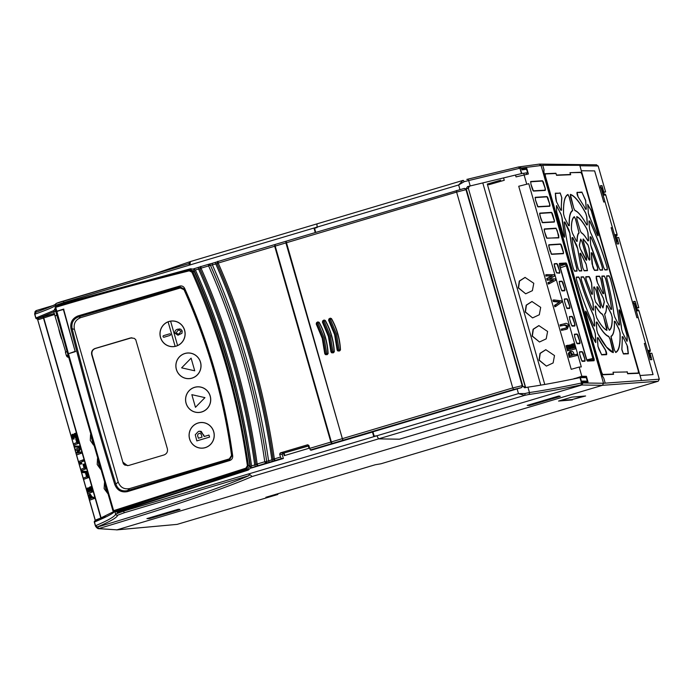 <?xml version="1.0" encoding="UTF-8"?>
<svg xmlns="http://www.w3.org/2000/svg" width="694" height="694" viewBox="0 0 694 694"><rect width="100%" height="100%" fill="white"/><g stroke="black" fill="none" stroke-linecap="round" stroke-linejoin="round"><path stroke-width="1.04" d="M649.914 358.295A1.648 1.605 -89.1 0 0 650.252 356.751L648.621 351.043M636.91 310.201L635.244 304.432A1.648 1.605 -97.9 0 0 634.143 303.313M648.994 352.222L649.15 352.17A1.648 0.607 -106.9 0 1 649.15 352.17L649.168 352.17A1.648 1.605 -97.9 0 0 650.226 350.132L638.957 310.834A1.648 1.605 -89.1 0 0 637.448 309.645L636.78 309.637M616.281 241.009L617.07 241.052A1.648 1.614 -92.3 0 1 616.732 242.57A1.648 1.605 -89.1 0 0 617.061 241.018L615.431 235.309M603.719 194.459L602.062 188.69A1.648 1.605 -97.9 0 0 600.961 187.571M615.804 236.489L615.96 236.437A1.648 0.607 -106.9 0 1 615.96 236.437L615.977 236.428A1.648 1.605 -97.9 0 0 617.044 234.399L605.775 195.092A1.648 1.605 -89.1 0 0 604.257 193.904L603.589 193.895M532.081 301.491L526.416 305.169L525.453 311.97L532.567 317.895M525.193 311.979L526.191 305.152L531.942 301.508L540.687 307.373L539.299 314.764L532.593 317.904L525.193 311.979M545.9 349.681L540.236 353.367L539.273 360.169L546.386 366.085L539.012 360.169L540.01 353.341L545.762 349.698L554.506 355.562L553.118 362.953L546.412 366.094M538.995 325.581L533.33 329.268L532.359 336.07L539.481 341.995L532.107 336.078L533.105 329.242L538.848 325.599L547.601 331.472L546.204 338.854L539.507 341.995M525.176 277.392L519.511 281.079L518.539 287.88L525.662 293.796M518.288 287.88L519.286 281.053L525.028 277.409L533.781 283.273L532.385 290.665L525.688 293.805L518.288 287.88M175.131 346.349A12.796 12.518 87.7 0 1 168.104 321.86L175.131 346.349A12.796 12.518 87.7 0 0 176.068 346.106A12.796 12.518 -92.3 0 0 177.586 345.543L170.603 321.183A12.796 12.518 -92.3 0 0 168.104 321.86M176.103 346.176A12.865 12.587 87.7 0 1 160.479 337.423A12.865 12.587 87.7 0 1 169.015 321.469A12.865 12.587 87.7 0 1 184.639 330.231A12.865 12.587 87.7 0 1 176.103 346.176M163.879 337.232L163.888 337.232A0.824 0.807 -92.3 0 0 164.088 337.206A0.824 0.807 87.7 0 1 163.073 336.642A0.824 0.807 87.7 0 1 163.619 335.627L169.501 333.875A0.824 0.807 87.7 0 1 170.524 334.534A0.824 0.807 87.7 0 1 169.952 335.454A0.824 0.807 -92.3 0 0 169.7 333.84L169.7 333.84M201.659 411.932A12.796 12.518 87.7 0 1 186.122 403.231A12.796 12.518 87.7 0 1 194.615 387.373A12.796 12.518 87.7 0 1 210.152 396.074A12.796 12.518 87.7 0 1 201.659 411.932M201.694 412.002A12.865 12.587 87.7 0 1 186.07 403.249A12.865 12.587 87.7 0 1 194.606 387.304A12.865 12.587 87.7 0 1 210.23 396.057A12.865 12.587 87.7 0 1 201.694 412.002M205.181 447.613A12.796 12.518 87.7 0 1 189.644 438.912A12.796 12.518 87.7 0 1 198.137 423.054A12.796 12.518 87.7 0 1 213.674 431.755A12.796 12.518 87.7 0 1 205.181 447.613M205.207 447.682A12.865 12.587 87.7 0 1 189.583 438.929A12.865 12.587 87.7 0 1 198.12 422.984A12.865 12.587 87.7 0 1 213.743 431.737A12.865 12.587 87.7 0 1 205.207 447.682M184.04 289.71L183.867 288.817C195.812 315.319 205.806 342.576 213.839 370.587C221.88 398.616 227.866 427.096 231.813 456.019L229.636 459.575L229.844 460.486C231.9 459.654 232.854 458.118 232.69 455.88C224.726 397.636 208.703 341.804 184.639 288.383L183.867 288.817L180.145 287.004L180.336 287.975L184.04 289.71A595.443 582.743 87.7 0 1 213.7 370.796A595.443 582.743 87.7 0 1 231.553 455.394L229.341 458.89L229.636 459.575L127.418 490.623C121.84 491.699 117.98 489.53 115.846 484.117L114.762 484.447C117.156 490.372 121.398 492.757 127.505 491.604L229.844 460.486M69.279 353.48L75.646 351.459M56.153 311.441L56.795 311.19L55.754 307.312L55.13 307.642L55.754 307.312C99.147 294.308 143.649 282.154 189.245 270.851L189.132 269.923L192.88 271.762C219.564 330.838 238.085 395.441 248.443 465.544L246.24 469.127L245.841 468.181L113.616 510.654L68.437 353.732L75.247 351.685L63.596 309.125L56.153 311.441L63.371 309.507L75.186 351.459M65.132 314.781L63.371 309.507M57.203 311.372L63.839 309.134M307.399 446.311L284.124 452.974L307.329 446.077M308.908 445.6L306.913 446.242M281.426 458.595L275.136 460.46L273.063 459.116L274.356 458.899L275.154 460.469L265.568 463.323A1.648 1.605 -88.9 0 0 266.704 461.501L266.704 461.501A732.725 717.102 -92.3 0 0 245.277 361.366A732.725 717.102 -92.3 0 0 210.412 265.229L212.39 264.908C226.166 296.078 237.764 328.071 247.177 360.889C256.58 393.706 263.72 427.027 268.578 460.851L266.704 461.501A732.725 717.102 -92.3 0 0 245.294 361.357A732.725 717.102 -92.3 0 0 210.421 265.229A1.648 1.605 82.2 0 0 208.738 264.267L208.738 264.267A1.648 1.605 82.2 0 1 208.738 264.267L212.26 263.312L208.478 264.327L210.412 265.229L208.608 265.915L208.478 264.327L200.887 266.583L201.017 268.179L199.855 268.83L200.896 266.583L193.461 268.908L195.37 269.975C209.258 301.101 220.909 333.077 230.321 365.903C239.734 398.729 246.804 432.067 251.558 465.917L250.551 468.016L251.185 468.068L283.36 458.491L281.426 458.595L280.506 457.068L279.665 454.145L280.324 452.922L307.668 444.785L308.865 445.453L309.697 448.376L330.847 442.078L331.663 443.639L333.129 443.553M280.324 452.922L284.124 452.974M251.688 359.457A739.544 723.773 87.7 0 1 273.089 459.107L271.918 459.853C267.034 426.038 259.894 392.717 250.482 359.9C241.07 327.091 229.488 295.089 215.73 263.911L217.075 263.72M265.568 463.323L266.696 461.501L264.77 461.753C259.929 427.938 252.807 394.634 243.403 361.834C233.999 329.034 222.401 297.067 208.608 265.915L201.017 268.179C214.854 299.305 226.478 331.272 235.882 364.072C245.294 396.873 252.39 430.193 257.17 464.008L254.733 464.971C249.97 431.121 242.883 397.792 233.47 364.966C224.058 332.14 212.416 300.164 198.545 269.029L199.898 268.838M282.883 453.347L282.232 454.561L279.665 454.145M275.136 460.46L274.581 460.53A1.648 1.614 94.2 0 0 275.154 460.469M251.558 465.917L254.733 464.971L255.522 466.541L265.55 463.323L264.77 461.753L257.17 464.008L257.96 465.579L257.387 465.639A1.648 1.614 -85.8 0 0 257.405 465.639L257.405 465.639A1.648 1.614 -85.8 0 0 257.968 465.579L255.913 464.234M308.882 445.609L307.668 444.785L308.865 445.453M251.679 359.423A739.544 723.773 87.7 0 0 217.066 263.72L218.081 261.464C217.855 260.866 217.508 261.612 217.031 263.711L218.202 263.061C231.926 294.23 243.499 326.215 252.902 359.006C262.306 391.806 269.454 425.101 274.356 458.899L280.506 457.068M200.679 266.713L193.453 268.916C207.627 300.528 219.512 332.999 229.072 366.345C238.632 399.692 245.78 433.568 250.517 467.973L255.522 466.541M283.36 458.491L282.232 454.561M272.699 461.423L271.918 459.853L268.578 460.851L269.359 462.421M331.663 443.639L310.348 449.981L309.697 448.376M310.348 449.981L311.198 450.198L333.163 443.657M274.998 244.583L274.694 246.24L330.847 442.078M198.415 267.433L198.545 269.029L195.37 269.975M215.591 262.323L212.269 263.312L212.39 264.908L215.73 263.911L215.6 262.323L218.09 261.464L218.202 263.061L274.694 246.24M559.624 264.561L566.269 263.946L567.093 265.498L593.76 359.796L587.211 360.16L586.395 358.607L559.832 265.967L559.746 264.362L566.269 263.946M592.919 360.047L592.85 358.451L593.674 358.199M586.907 359.865L592.85 358.451L566.269 265.741L565.437 264.197L559.885 266.158M539.975 215.695L542.448 222.444L554.185 221.794L554.341 220.874L551.565 212.659L539.854 213.405L539.975 215.695L539.611 213.561A0.989 0.833 3.3 0 1 539.672 213.804L541.277 220.224L539.984 215.687M541.901 221.828L542.049 222.089A0.989 0.772 -32.9 0 1 542.118 222.306L541.901 221.828M544.348 228.933L556.059 228.187L558.696 235.309L558.835 237.869L546.655 238.111A0.989 0.772 -32.9 0 0 546.586 237.895L544.486 231.492L546.976 238.259L558.713 237.608L557.265 230.694L556.094 228.473L544.382 229.22L544.512 231.501L544.209 229.61A0.989 0.833 3.3 0 0 544.148 229.376L544.348 228.933A0.989 0.963 86.4 0 1 544.382 229.22M549.049 247.316L551.513 254.073L563.25 253.414L563.407 252.495L560.631 244.279L548.919 245.025L549.049 247.316L548.676 245.182A0.989 0.833 3.3 0 1 548.737 245.424L550.351 251.844L549.049 247.307M550.967 253.449L551.114 253.709A0.989 0.772 -32.9 0 1 551.183 253.926L550.967 253.449M549.527 203.706L547.028 196.844L535.317 197.59L535.447 199.872L537.911 206.638L549.648 205.988L549.631 203.689L549.943 205.207A0.989 0.616 173.6 0 0 549.804 205.06M535.447 199.872L537.512 206.274A0.989 0.772 -32.9 0 1 537.581 206.491L535.421 199.872M544.99 187.892L542.5 181.039L530.789 181.785L530.91 184.066L533.382 190.824L545.12 190.173L545.094 187.874L545.415 189.401A0.989 0.616 173.6 0 0 545.276 189.245M532.211 188.595L532.983 190.468A0.989 0.772 -32.9 0 1 533.053 190.685L530.91 184.066M584.678 358.703L582.205 351.919L579.62 352.084L579.75 354.365L581.815 360.767L584.808 360.984L584.678 358.703L585.103 360.203A0.989 0.616 173.6 0 0 584.964 360.056M581.043 358.893L581.815 360.767A0.989 0.772 -32.9 0 1 581.884 360.984L579.75 354.365M579.629 341.084L577.156 334.308L574.571 334.473L574.693 336.755L576.766 343.148L579.75 343.365L579.629 341.084L580.045 342.593A0.989 0.616 173.6 0 0 579.915 342.446M576.61 342.888L576.766 343.148A0.989 0.772 -32.9 0 1 576.835 343.365L574.667 336.746L576.61 342.888M574.58 323.473L572.108 316.69L569.514 316.854L569.644 319.136L571.717 325.538L574.701 325.755L574.58 323.473L574.996 324.983A0.989 0.616 173.6 0 0 574.858 324.827M570.945 323.673L571.717 325.538A0.989 0.772 -32.9 0 1 571.787 325.755L569.644 319.136M569.531 305.863L567.05 299.079L564.465 299.244L564.595 301.526L566.66 307.928L569.653 308.145L569.627 305.846L569.947 307.364A0.989 0.616 173.6 0 0 569.809 307.216M564.595 301.526L566.66 307.928A0.989 0.772 -32.9 0 1 566.729 308.145L564.569 301.517M564.474 288.244L562.001 281.46L559.416 281.625L559.546 283.915L561.611 290.309L564.604 290.526L564.474 288.244L564.899 289.754A0.989 0.616 173.6 0 0 564.76 289.606M559.546 283.915L561.611 290.309A0.989 0.772 -32.9 0 1 561.68 290.526L559.52 283.907M559.425 270.634L556.952 263.85L554.367 264.015L554.489 266.305L556.562 272.699L559.555 272.916L559.425 270.634L559.85 272.143A0.989 0.616 173.6 0 0 559.711 271.987M559.85 272.143L559.668 273.176L556.631 272.916L554.124 264.171A0.989 0.833 3.3 0 1 554.185 264.414L554.489 266.305M555.764 270.825L556.562 272.699A0.989 0.772 -32.9 0 1 556.631 272.916M593.066 359.397L593.873 359.154L593.76 359.796M566.078 263.269L559.546 263.685L559.676 265.967L586.23 358.607L587.402 360.837L593.951 360.472L593.821 358.191L567.241 265.49L566.078 263.269A0.989 0.963 86.4 0 0 566.035 262.983L566.79 263.972A0.989 0.538 155.1 0 1 566.746 264.145M586.855 360.221L587.003 360.472A0.989 0.772 -32.9 0 1 587.072 360.698L559.65 265.967L586.855 360.221M595.834 342.203L595.122 341.882A0.989 0.651 -26.8 0 0 595.07 341.708L592.433 336.564L585.883 313.653C585.25 310.756 585.484 310.365 586.56 312.474L594.368 330.361L595.357 333.883L595.834 342.203A10.8 2.151 73.4 0 0 595.834 342.203L595.218 333.701L594.342 330.561A88.971 17.74 -106.6 0 1 592.893 327.481A10.8 2.151 73.4 0 0 592.876 327.533L586.508 312.604C585.545 310.721 585.337 311.077 585.883 313.662L592.424 336.46L595.756 342.003M595.14 341.838L595.07 341.708A0.989 0.651 -26.8 0 0 595.07 341.7L595.599 342.342A0.989 0.963 -92.3 0 1 595.712 342.602M586.56 312.474L585.562 312.022L585.883 313.653L592.433 336.486M605.645 354.434L606.461 354.417L605.454 350.14L599.477 340.624A10.8 2.151 73.4 0 0 599.451 340.468A88.971 17.74 -106.6 0 1 598.037 337.883L597.395 338.004L598.011 346.514A10.8 2.151 73.4 0 0 598.081 346.61L601.585 354.617L605.602 354.27M589.275 216.493A88.971 17.74 -106.6 0 1 590.707 219.53A10.8 2.151 73.4 0 0 590.724 219.469L597.092 234.399C598.054 236.281 598.254 235.934 597.707 233.349L591.175 210.542L587.844 205.008A10.8 2.151 73.4 0 0 587.757 204.799L588.373 213.318L589.258 216.45A0.989 0.607 -25.6 0 1 589.267 216.467L590.724 219.573M591.175 210.542L597.812 233.331C598.419 236.229 598.185 236.619 597.109 234.511L597.092 234.399M582.006 192.394L585.701 200.419L586.335 209.18L585.615 209.319L584.122 206.404A10.8 2.151 73.4 0 0 584.148 206.543A88.971 17.74 -106.6 0 1 584.626 207.402A88.971 17.74 -106.6 0 1 585.554 209.12L586.204 208.998L585.589 200.497A10.8 2.151 73.4 0 0 585.51 200.393L582.006 192.394L579.724 192.481M577.087 192.307L579.681 192.377L577.13 192.594L577.955 196.576L584.114 206.387L578.215 197.096C577.139 194.927 576.757 193.322 577.087 192.307A0.989 0.963 87.7 0 1 577.13 192.594L578.137 196.862A0.989 0.841 -35.9 0 1 578.215 197.096M556.831 206.265L561.038 214.212L562.071 217.725L564.586 235.83C564.725 237.973 564.274 237.608 563.233 234.737L556.666 211.817L556.441 205.658L556.718 211.922L563.25 234.737C564.187 237.313 564.586 237.634 564.456 235.726L562.218 220.623A10.8 2.151 73.4 0 0 562.261 220.675A88.971 17.74 -106.6 0 1 561.932 217.56L561.012 214.42L556.796 206.066A10.8 2.151 73.4 0 0 556.805 206.101M563.233 234.737L563.944 236.524L564.456 235.726A0.989 0.477 169.9 0 1 564.586 235.83M583.212 238.953A0.989 0.946 -58.3 0 1 583.238 239.23L583.307 241.477L583.212 238.953L587.965 244.748L589.137 248.599L589.943 259.686L589.458 260.189L588.807 259.4L587.749 257.014L589.371 259.955L589.805 259.513L589.006 248.417L587.957 244.991L583.238 239.23L582.995 239.89L587.766 257.014M587.749 257.014L583.29 241.469L588.712 259.148A0.989 0.902 -43.7 0 1 588.807 259.4M585.883 259.808L585.814 259.686A0.989 0.651 153.2 0 1 585.814 259.686L586.482 260.068L586.673 259.235L586.387 257.084L581.928 241.529L580.731 239.335L579.395 245.598L580.314 248.782L586.482 260.068A0.989 0.885 -172.2 0 1 586.621 260.302L585.866 259.86L580.358 248.955L579.325 245.103L580.687 239.048L582.032 241.512L586.491 257.066L586.621 260.302M579.325 245.103A0.989 0.815 0.9 0 1 579.386 245.338L580.305 248.773A0.989 0.651 -26.8 0 1 580.358 248.955M587.358 270.417L586.144 264.275L580.635 253.371L579.984 253.692L582.804 267.945L584.027 270.556L587.358 270.417A0.989 0.963 87.7 0 1 587.471 270.677L584.148 270.816L582.769 267.884L579.932 253.527L580.661 253.163L586.17 264.067L587.471 270.677M580.661 253.163A0.989 0.651 153.2 0 1 580.635 253.371L579.984 253.692A0.989 0.599 -7.7 0 0 579.984 253.674L582.769 267.884M582.795 267.919L584.027 270.556A0.989 0.963 -92.3 0 1 584.148 270.816M591.505 282.97L589.206 276.871L585.883 277.01L585.727 277.695L586.17 279.665L585.84 276.724L589.163 276.585L590.178 278.294L591.635 283.152L592.442 294.247L591.522 293.952L586.152 279.699L591.488 293.805L592.303 294.065L591.505 282.97A0.989 0.72 -4.1 0 1 591.635 283.152M585.84 276.724A0.989 0.963 87.7 0 1 585.883 277.01L586.161 279.656M591.522 293.952A0.989 0.52 -23.8 0 0 591.505 293.831L592.303 294.065A0.989 0.72 175.9 0 1 592.442 294.247M595.825 289.979L594.879 287.854L594.22 287.056L593.786 287.498L594.593 298.602L595.634 302.02L600.353 307.78L600.284 305.534L595.92 289.962L600.379 305.516L600.466 308.032L595.704 302.228L594.532 298.385L593.726 287.29L594.22 286.796L595.92 289.962M594.532 298.385A0.989 0.72 -4.1 0 1 594.593 298.594L595.634 302.02A0.989 0.763 -30.8 0 1 595.704 302.228M597.786 287.333L597.109 286.934L596.918 287.776L597.204 289.918L601.663 305.464L597.187 289.918L597.048 286.683L597.812 287.125L603.312 298.03L604.353 301.881L602.991 307.928L601.646 305.464L602.86 307.676L604.214 301.673L603.286 298.238L597.786 287.333A0.989 0.651 -26.8 0 0 597.812 287.125M596.866 287.507A0.989 0.937 19.1 0 1 596.918 287.776L601.663 305.473L602.86 307.676A0.989 0.963 -137.5 0 1 602.991 307.928M596.198 276.299L599.521 276.169L600.9 279.101L603.737 293.458L603.008 293.814L597.508 282.918L596.198 276.299A0.989 0.963 -92.3 0 1 596.241 276.585L597.456 282.736A0.989 0.651 -26.8 0 1 597.456 282.744L602.956 293.631L603.606 293.31L600.796 279.066L599.564 276.455L596.241 276.585L596.224 278.147M603.008 293.814A0.989 0.651 -26.8 0 0 602.965 293.649L603.606 293.31A0.989 0.599 172.3 0 1 603.737 293.458M592.034 263.833L591.227 252.737L592.147 253.032L597.517 267.285L597.829 270.261L594.506 270.4L592.034 263.833A0.989 0.72 175.9 0 1 592.086 264.032L594.385 270.131L597.716 270.001L597.43 267.346L592.103 253.206L591.288 252.937L592.745 266.635M593.5 268.691L594.385 270.131A0.989 0.963 -92.3 0 1 594.506 270.4M576.454 241.139L576.393 241.018A0.989 0.651 153.2 0 0 576.384 241.009L577.07 241.165C577.035 236.567 577.668 233.748 578.978 232.707L575.526 219.209L574.354 216.988C572.281 218.298 571.327 222.566 571.483 229.783L572.411 233.132L576.384 241.009L577.07 241.165A0.989 0.798 179.4 0 1 577.208 241.373L576.436 241.191L572.455 233.305L571.422 229.558C571.266 222.297 572.229 218.011 574.311 216.702L575.63 219.191L579.1 232.967C577.807 233.982 577.174 236.784 577.208 241.373M571.422 229.558A0.989 0.781 -1.4 0 1 571.483 229.783L572.411 233.132A0.989 0.651 -26.8 0 0 572.403 233.123A0.989 0.651 -26.8 0 1 572.455 233.305M581.659 270.651L577.608 248.582L572.732 237.721L572.073 237.921C573.079 246.838 575.083 256.962 578.067 268.292L579.256 270.747L581.659 270.651A0.989 0.963 87.7 0 1 581.78 270.912L579.377 271.007L578.041 268.248C575.04 256.858 573.027 246.682 572.012 237.738L572.758 237.513L576.74 245.398L577.738 248.73L581.78 270.912M572.758 237.513A0.989 0.651 153.2 0 1 572.732 237.721L572.064 237.903A0.989 0.651 -6.4 0 1 572.073 237.921C573.079 246.812 575.074 256.936 578.067 268.274L578.041 268.248M578.067 268.274L579.256 270.747A0.989 0.963 -92.3 0 1 579.377 271.007M592.876 301.968L584.556 279.049L583.515 277.106L581.104 277.201L581.346 279.699C584.842 291.003 588.625 301.057 592.693 309.854L593.457 309.992L592.876 301.968A0.989 0.72 -4.1 0 1 593.014 302.15L593.596 310.166L592.737 310.01C588.642 301.161 584.842 291.064 581.329 279.717L581.069 276.915L583.472 276.819L584.643 279.005L593.014 302.15M581.069 276.915A0.989 0.963 87.7 0 1 581.104 277.201L581.338 279.699C584.851 291.02 588.642 301.083 592.711 309.871L592.711 309.871A0.989 0.573 -24.9 0 0 592.693 309.854L593.457 309.992A0.989 0.72 175.9 0 1 593.596 310.166M603.459 316.611L602.401 314.391C600.536 313.48 598.315 310.773 595.738 306.28L595.157 306.488L595.738 314.529L596.736 317.852C600.674 324.913 604.032 329.008 606.799 330.118L603.554 316.594L606.782 327.846L606.912 330.379C604.127 329.26 600.752 325.148 596.797 318.052L595.686 314.313L595.105 306.288L595.756 306.045C598.297 310.496 600.501 313.185 602.366 314.113L603.554 316.594M595.686 314.313A0.989 0.72 -4.1 0 1 595.738 314.512L596.736 317.852A0.989 0.72 -29 0 1 596.797 318.052M607.207 306.002L606.521 305.837C606.556 310.435 605.923 313.263 604.621 314.304L608.065 327.794L609.237 330.023C611.31 328.713 612.264 324.445 612.117 317.227L611.188 313.888L607.207 306.002A0.989 0.651 -26.8 0 0 607.233 305.794L611.214 313.679L612.247 317.427C612.403 324.688 611.44 328.973 609.358 330.283L608.048 327.794L604.569 314.018C605.862 313.003 606.495 310.201 606.461 305.612L607.233 305.794M604.569 314.018A0.989 0.963 52.6 0 1 604.621 314.304L608.048 327.794M608.065 327.794L609.237 330.023A0.989 0.963 -120.6 0 1 609.358 330.283M601.898 276.073A0.989 0.963 -92.3 0 1 601.932 276.359L606.877 301.396A0.989 0.651 -26.8 0 1 606.886 301.413L610.859 309.281L611.527 309.09C610.512 300.164 608.517 290.04 605.524 278.719L604.335 276.255L601.932 276.359L605.983 298.411A0.989 0.633 -6.9 0 1 605.983 298.429L606.886 301.413A0.989 0.651 -26.8 0 1 606.929 301.586L601.993 278.303L601.898 276.073L604.301 275.978L605.636 278.728C608.638 290.127 610.642 300.302 611.657 309.246L610.911 309.463L606.929 301.586M610.911 309.463A0.989 0.651 -26.8 0 0 610.859 309.281L611.527 309.09A0.989 0.651 173.6 0 1 611.657 309.246M590.663 244.835A0.989 0.72 175.9 0 1 590.715 245.043L599.043 267.953L600.084 269.905L602.487 269.81L602.253 267.311C598.749 255.999 594.966 245.954 590.898 237.157L590.134 237.018L590.715 245.043L591.54 248.036A0.989 0.555 -24.5 0 0 591.531 248.018L599.043 267.962L590.663 244.835L590.082 236.81L590.932 236.966C595.027 245.823 598.827 255.921 602.349 267.268L602.609 270.07L600.197 270.166L599.043 267.953L600.084 269.905A0.989 0.963 -92.3 0 1 600.197 270.166M581.303 232.872A0.989 0.954 -64.7 0 0 581.199 232.611L580.141 230.391L581.199 232.611C583.064 233.531 585.276 236.238 587.853 240.731L588.434 240.514L587.853 232.49L586.864 229.159C582.917 222.089 579.559 218.003 576.792 216.884L576.905 219.148L580.141 230.391L576.888 219.139L576.766 216.606C579.551 217.725 582.917 221.837 586.872 228.933L587.991 232.672L588.573 240.697L587.913 240.939C585.372 236.481 583.168 233.8 581.303 232.872L580.115 230.391M576.766 216.606A0.989 0.954 110.8 0 1 576.792 216.884L576.905 219.148L580.141 230.391M574.953 210.629A0.989 0.963 -72.5 0 0 574.84 210.369L573.756 208.139L574.84 210.369C578.05 211.479 581.997 216.285 586.673 224.795L587.289 224.648L586.708 216.649L585.736 213.353C579.646 202.136 574.537 195.908 570.407 194.667L573.756 208.139L570.52 196.923L570.373 194.381C574.511 195.621 579.637 201.876 585.753 213.136L586.846 216.832L587.419 224.821L586.734 224.995C582.058 216.493 578.128 211.705 574.953 210.629L573.73 208.131M570.373 194.381A0.989 0.963 105 0 1 570.407 194.667L570.52 196.923M589.51 228.968A0.989 0.72 175.9 0 1 589.57 229.167L590.429 232.238C595.218 242.475 599.668 254.29 603.771 267.667L604.838 269.714L607.233 269.61L607.024 267.181C601.733 249.771 595.964 234.468 589.726 221.265L588.989 221.169L589.57 229.167L590.429 232.238A0.989 0.59 -25.2 0 0 590.412 232.221C595.226 242.501 599.677 254.308 603.771 267.667L603.754 267.676C599.651 254.299 595.218 242.536 590.464 232.386L589.51 228.968L588.937 220.97L589.761 221.074C596.025 234.32 601.811 249.684 607.12 267.147L607.354 269.879L604.96 269.975L603.754 267.676M603.771 267.667L604.838 269.714A0.989 0.963 -92.3 0 1 604.96 269.975M606.651 275.882A0.989 0.963 -92.3 0 1 606.686 276.16L606.799 278.233C610.382 291.645 612.733 303.547 613.852 313.948L614.754 317.002A0.989 0.651 -26.8 0 1 614.763 317.011L618.718 324.853L619.395 324.714C617.998 311.311 614.953 295.896 610.26 278.459L609.089 276.065L606.686 276.16L606.799 278.251C610.373 291.619 612.724 303.521 613.852 313.94L613.852 313.94A0.989 0.659 -6 0 1 613.852 313.948L614.763 317.011A0.989 0.651 -26.8 0 1 614.806 317.184L613.8 313.766C612.672 303.347 610.33 291.497 606.773 278.216L606.651 275.882L609.046 275.778L610.364 278.468C615.084 295.965 618.137 311.441 619.525 324.879L618.779 325.044L614.806 317.184M615.084 321.6L614.398 321.496C614.658 330.188 613.531 335.202 611.015 336.547L614.433 350.019L615.595 352.24C618.918 350.696 620.384 344.207 619.976 332.756L619.057 329.459L615.084 321.6A0.989 0.651 -26.8 0 0 615.11 321.391L619.083 329.251L620.115 332.947C620.523 344.45 619.057 350.964 615.717 352.5L614.416 350.01L610.972 336.26C613.479 334.907 614.606 329.91 614.337 321.279L615.11 321.391M610.972 336.26A0.989 0.972 64 0 1 611.015 336.547L611.197 338.793M614.416 350.01L615.595 352.24A0.989 0.972 -112.6 0 1 615.717 352.5M609.844 338.863L608.759 336.633C605.541 335.532 601.603 330.717 596.927 322.207L596.311 322.363L596.883 330.37L597.855 333.658L606.513 347.043L613.184 352.344L609.939 338.846L613.149 350.062L613.296 352.604C609.159 351.364 604.032 345.109 597.916 333.849L596.831 330.153L596.25 322.155L596.944 321.99C601.611 330.483 605.541 335.271 608.725 336.347L609.939 338.846M596.831 330.153A0.989 0.72 -4.1 0 1 596.883 330.361L597.855 333.658A0.989 0.703 -28.3 0 0 597.855 333.649A0.989 0.703 -28.3 0 1 597.916 333.849M594.021 317.835L593.179 314.79C588.373 304.536 583.923 292.721 579.828 279.344L578.753 277.296L576.358 277.392L576.575 279.829C581.858 297.232 587.627 312.543 593.864 325.746L594.602 325.833L594.021 317.835A0.989 0.72 -4.1 0 1 594.159 318.017L594.741 326.015L593.908 325.911C587.644 312.664 581.867 297.301 576.558 279.838L576.315 277.106L578.718 277.01L579.915 279.3C584.018 292.686 588.451 304.449 593.214 314.599L594.159 318.017M576.315 277.106A0.989 0.963 87.7 0 1 576.358 277.392L576.567 279.829C581.876 297.258 587.636 312.569 593.873 325.764L593.873 325.764A0.989 0.599 -25.4 0 0 593.864 325.746M576.905 270.842L576.792 268.76C573.218 255.366 570.867 243.464 569.739 233.054L564.873 222.149L564.205 222.297C565.593 235.7 568.638 251.115 573.331 268.543L574.511 270.938L576.905 270.842A0.989 0.963 87.7 0 1 577.018 271.102L574.623 271.198L573.313 268.517C568.594 251.02 565.541 235.544 564.144 222.106L564.899 221.941L568.863 229.801L569.878 233.219C571.006 243.637 573.348 255.487 576.896 268.769L577.018 271.102M564.144 222.106A0.989 0.668 -5.8 0 1 564.196 222.288C565.584 235.665 568.638 251.081 573.331 268.535L574.511 270.938A0.989 0.963 -92.3 0 1 574.623 271.198M564.552 217.578L568.507 225.403L569.193 225.507C568.941 216.814 570.06 211.8 572.576 210.464L569.158 196.992L567.996 194.762C564.673 196.307 563.216 202.804 563.615 214.255L564.543 217.56A0.989 0.651 -26.8 0 0 564.543 217.552L563.615 214.255A0.989 0.763 -2.3 0 0 563.563 214.038C563.155 202.535 564.621 196.02 567.952 194.476L569.254 196.975L572.697 210.724C570.19 212.078 569.071 217.075 569.332 225.706L568.559 225.593L564.595 217.734L563.563 214.038M568.577 225.541L568.516 225.42A0.989 0.651 153.2 0 1 568.516 225.42L569.193 225.507A0.989 0.772 178.1 0 1 569.332 225.706M561.385 207.393L561.533 210.291L560.752 210.213L556.406 201.607L555.712 198.597L555.321 193.184L559.399 193.201L555.382 193.47L556.493 201.572A10.8 2.151 73.4 0 0 556.475 201.676L560.7 210.03L561.394 210.1A88.971 17.74 -106.6 0 1 561.307 207.463A10.8 2.151 73.4 0 0 561.255 207.315L561.698 197.53L560.258 193.27L559.347 193.027L560.214 192.993L561.836 197.764L561.255 207.315M555.712 198.597A0.989 0.72 -4.1 0 1 555.764 198.796L556.484 201.538M626.873 335.063L620.341 312.257C619.412 309.697 619.005 309.368 619.135 311.285L621.373 326.38A10.8 2.151 73.4 0 0 621.33 326.327A88.971 17.74 -106.6 0 1 621.659 329.433L622.579 332.591A0.989 0.651 -26.8 0 1 622.587 332.608L626.803 340.945A10.8 2.151 73.4 0 0 626.76 340.745L627.107 341.066L627.263 340.39L627.003 335.159L626.986 341.387L622.631 332.773L621.598 329.26L619.083 311.155C618.944 309.012 619.395 309.377 620.436 312.248L620.341 312.257M625.927 353.61L628.209 353.532L627.098 345.439A10.8 2.151 73.4 0 0 627.116 345.334L622.9 336.972L622.197 336.902A88.971 17.74 -106.6 0 1 622.284 339.531A10.8 2.151 73.4 0 0 622.318 339.635M622.336 339.696L622.136 336.685L622.926 336.764L627.61 346.592L628.356 353.793L623.455 353.992L621.841 349.221L622.284 339.592L621.893 349.932L623.333 353.732L625.884 353.446M621.841 349.221A0.989 0.885 7.7 0 1 621.893 349.472L623.333 353.732A0.989 0.963 -92.3 0 1 623.455 353.992M570.156 172.945L570.676 174.741L556.527 175.313L556.015 173.517L545.232 173.96L545.397 176.189L601.62 372.279L602.73 374.474L613.513 374.04L613.097 372.522L613.557 374.318L602.774 374.76L601.524 372.296L545.302 176.207L545.12 173.7L555.903 173.257L556.475 175.053L570.494 174.48L569.982 172.685L580.826 172.251L582.066 174.706L580.939 172.511L569.982 172.685M627.142 371.672L627.654 373.459L638.437 373.025L638.272 370.796L582.049 174.706L638.289 370.796L638.48 373.311L627.636 373.754L627.124 371.958L613.002 372.244L627.124 371.958M597.968 346.566L597.334 337.805L598.054 337.666L605.454 349.889C606.539 352.058 606.912 353.654 606.582 354.677L601.681 354.877L598.011 346.514M597.109 234.511L590.707 219.521L597.1 234.425M590.707 219.521L588.321 213.101L587.844 205.008M638.272 370.796L638.48 373.311A0.989 0.963 87.7 0 0 638.437 373.025M613.531 374.049L613.557 374.318A0.989 0.963 -92.3 0 0 613.513 374.04L613.08 372.435M580.939 172.511A0.989 0.963 -92.3 0 0 580.826 172.251L582.066 174.706L638.298 370.804M598.081 346.61L598.957 349.394A0.989 0.651 -26.8 0 0 598.948 349.377L601.603 354.634M587.688 204.34L587.757 204.799M581.988 192.108L579.629 192.203L579.776 192.663M563.259 234.737L556.709 211.904M556.692 205.598L556.796 206.057L556.692 205.598M621.373 326.353L619.135 311.25A0.989 0.477 -10.1 0 1 619.135 311.285M265.863 497.294L375.159 464.78L380.98 463.766L658.207 381.232L659.3 379.193L603.52 383.279L541.008 165.276L539.004 164.157M639.929 380.607L605.22 383.149L603.823 378.273L601.976 375.15L544.113 173.353L543.818 170.177M544.148 170.177L542.751 165.302L579.776 165.311L641.395 380.173M106.65 489.756A8.233 8.059 87.7 0 1 105.948 487.396M57.151 315.171L55 315.987L65.739 352.118M65.401 352.118L67.24 351.511M68.663 353.662L74.857 351.459M56.231 311.719L67.691 353.671L68.359 353.42L56.873 311.476M61.575 338.924A16.448 2.854 -106.5 0 1 58.843 329.39M57.134 315.111L54.956 315.813L53.811 311.814L56.032 311.042M372.921 431.92L333.467 443.57L332.131 443.501L331.359 441.922L275.206 246.092L285.902 242.909L285.997 241.286M285.902 242.909L342.853 440.308L332.131 443.501M344.293 440.343L342.853 440.308M462.829 180.449L316.932 223.884L317.167 227.467L316.872 223.902L463.011 180.397A1.648 0.694 74.7 0 1 463.037 180.388L463.037 180.388A1.648 0.694 74.7 0 1 464.121 181.715L458.647 184.96L462.915 180.423M316.854 223.91L190.416 261.551L189.93 264.961L63.727 302.558L63.605 300.962L188.43 263.807L56.847 303.217A1.648 1.648 25.1 0 0 55.815 304.093L55.815 304.093A1.648 1.648 25.1 0 0 55.72 305.247L63.727 302.558L64.056 303.946M315.718 232.403L314.599 228.248L317.167 227.467L314.078 228.404L315.258 232.533M521.758 169.397L526.772 168.347L521.662 169.058L521.359 167.991L521.905 169.891L526.59 169.249L527.579 172.728L521.871 173.509L470.211 185.949L468.667 180.561L519.919 168.217L518.331 167.011L466.906 179.399A1.648 1.475 -102.4 0 0 466.802 179.425M518.418 166.994A1.648 1.605 82.1 0 1 518.557 166.968L539.481 164.096L596.64 164.808M519.355 166.872L521.359 167.991L519.346 166.872M314.625 228.326L314.078 228.404M525.228 168.816L525.393 169.405M526.46 173.11L526.781 174.229M526.772 168.347L528.394 174.003L516.041 176.892L515.529 175.105M503.618 178.08L504.252 180.293L488.715 184.76L488.42 183.737M528.785 183.693L518.73 186.252L528.785 183.693L581.32 366.918L579.178 367.039L581.824 376.252L586.413 376.322L584.86 376.799L585.103 377.631M586.413 376.322L588.026 381.978L582.691 381.891L583.003 382.958L581.902 384.997L399.397 439.189M372.444 431.963L373.693 436.309L376.894 435.763L374.213 436.153L372.895 431.833L517.125 388.892L518.479 393.611L376.903 435.763L378.577 438.86L524.655 395.372L518.479 393.611L524.855 393.533A1.648 0.694 76 0 1 524.655 395.372L528.49 394.556A1.648 1.475 -98.1 0 0 529.453 392.535L527.908 387.148C541.563 385.213 558.913 382.038 579.967 377.623L581.511 383.019C560.457 387.426 543.098 390.601 529.453 392.535L524.855 393.533M308.257 445.791L308.969 448.289L284.228 455.654L283.508 453.156M284.792 455.49L284.072 452.991M399.397 439.207L378.516 438.877L376.894 435.763L249.007 473.837L252.104 476.518C223.529 489.018 165.059 508.849 98.678 528.594A1.648 1.614 93.9 0 1 98.123 528.654L98.123 528.654C96.509 527.735 95.798 526.902 95.972 526.147M232.69 455.88L231.813 456.019L231.553 455.394M67.231 351.598L65.418 352.283L66.355 355.554L68.177 354.903M90.81 498.361L90.593 495.395M229.341 458.89L129.778 488.533C124.165 489.626 120.305 487.457 118.188 482.035L74.431 329.45C73.347 323.716 75.464 319.769 80.764 317.618L180.336 287.975M74.431 329.45L72.124 328.687C71.144 322.97 73.269 319.032 78.5 316.872L78.014 315.909C72.315 318.303 69.973 322.632 70.996 328.921C84.191 380.963 98.782 432.804 114.762 484.447M53.854 311.823L53.811 311.814C54.245 309.524 54.783 308.509 55.425 308.787A2.472 0.529 72.4 0 0 55.641 311.164L56.795 315.206M89.7 495.611L91.07 498.266L89.873 498.726L89.752 495.603M91.443 437.801L92.892 442.807M90.532 434.661L90.298 440.421L93.551 445.088M98.357 461.597L98.713 464.494L99.997 467.192M97.49 458.639L97.203 464.52L100.604 469.283M105.297 485.193L105.627 488.593L107.232 491.734M104.499 482.504L104.117 488.619L107.77 493.547M101.133 518.236A0.989 0.573 70.9 0 0 101.064 517.785L43.705 317.765A0.989 0.573 73.1 0 0 42.889 316.932L54.288 313.471M570.338 352.847L572.125 355.371L571.041 355.64L571.249 352.517L570.338 352.847M184.639 288.383C183.598 286.414 181.984 285.642 179.798 286.049L78.014 315.909M80.764 317.618L78.5 316.872L180.145 287.004L179.798 286.049M118.188 482.035L115.846 484.117C99.858 432.509 85.284 380.702 72.124 328.687L70.996 328.921M129.778 488.533L127.418 490.623L127.505 491.604M55.789 306.41C99.285 293.354 143.736 281.191 189.132 269.923L189.132 269.923C143.563 281.243 99.112 293.406 55.78 306.418L55.13 307.642L56.145 311.424L55.104 307.616L55.78 306.418L55.754 307.312M68.437 353.732L67.769 353.975L112.948 510.836L67.752 353.975L68.437 353.732M113.616 510.654L112.948 510.836L113.79 511.539L112.948 510.836L113.616 510.654L114.146 511.504L116.332 511.686L122.864 509.526L123.341 510.463L117.364 512.45A0.989 0.789 69.1 0 0 116.332 511.686L115.586 511.062M53.785 310.548L35.958 317.991A0.989 0.876 69.9 0 0 37.06 318.728L42.325 317.115A0.989 0.868 -109.9 0 1 43.418 317.852L100.786 517.889A0.989 0.868 -112.5 0 1 100.812 518.375M53.828 311.858L37.06 318.728M74.831 433.464L76.166 438.122L72.384 435.78L72.124 437.012L73.252 439.129L71.551 437.203L71.994 434.557L75.013 436.465L74.215 433.698L75.776 433.125L77.138 437.888L76.166 438.122M72.974 435.901L72.384 435.78L73.33 435.546L73.078 436.726L74.223 438.903L73.252 439.129M75.715 438.912L76.323 438.669L77.728 443.561L73.816 445.08L73.46 443.848L76.765 442.564L75.715 438.912M74.015 445.99L78.526 446.155L78.821 447.188L74.31 447.023L74.015 445.99L78.526 446.155M77.546 453.234L80.2 452.202L80.556 453.434L76.644 454.952L76.271 453.633L78.127 449.565L75.403 450.623L75.047 449.391L78.96 447.873L79.35 449.235L77.546 453.234M82.82 461.319L79.897 462.456L80.99 464L80.383 464.234L78.552 461.605L82.465 460.087L82.82 461.319L83.792 461.085L83.41 459.749L82.465 460.087M83.028 464.425L83.636 464.191L85.041 469.083L81.129 470.601L80.782 469.37L84.078 468.086L83.028 464.425M81.337 471.512L85.839 471.677L86.134 472.709L81.632 472.545L81.337 471.512L82.213 471.183L86.793 471.347L85.839 471.677M85.544 473.187L86.151 472.952L87.557 477.845L83.644 479.363L83.289 478.131L86.594 476.847L85.544 473.187M89.543 487.153L90.151 486.91L91.651 492.133L87.739 493.651L86.273 488.541L86.889 488.307L87.999 492.185L88.988 491.803L87.938 488.142L88.494 487.925L89.543 491.586L90.688 491.144L89.543 487.153M90.203 494.067L89.283 494.397L91.677 498.023L93.178 497.442L93.525 498.674L89.621 500.192L88.554 496.253L89.283 494.397L90.22 494.059L92.614 497.659M96.353 520.3A0.989 0.868 -112.5 0 0 96.336 519.737L105.349 516.293M54.574 314.469L38.916 319.483A0.989 0.868 70.1 0 0 37.823 318.746L37.363 318.598M572.125 355.371L571.041 355.649M571.127 352.561L573.123 355.137M57.108 306.019L57.914 305.108L63.917 303.252L190.512 268.769L193.557 269.185M189.245 270.851L191.882 272.135C219.382 333.944 237.886 398.451 247.402 465.674L245.841 468.181M35.958 317.991L34.874 314.209C48.12 309.446 55.078 306.462 55.72 305.247L56.032 306.34M95.026 520.873A0.989 0.876 67.3 0 0 94.462 522.035C107.509 516.562 114.276 512.918 114.744 511.096M117.364 512.45L115.525 511.096M74.9 435.242L72.905 434.236L71.994 434.557M72.991 437.862L73.946 437.532M72.124 437.012L73.078 436.726M73.816 445.08L78.7 443.319L77.268 438.33L76.323 438.669M77.728 443.561L78.7 443.319M78.821 447.188L79.801 446.962L79.472 445.826M76.644 454.952L81.528 453.191L81.146 451.863L80.2 452.202M78.569 452.835L80.322 448.975L79.905 447.535L78.96 447.873M79.35 449.235L80.322 448.975M75.403 450.623L78.049 449.738M80.556 453.434L81.528 453.191M80.383 464.234L81.979 463.757L80.903 462.204L83.792 461.085M80.99 464L81.979 463.757M79.897 462.456L80.903 462.204M81.129 470.601L86.013 468.84L84.581 463.852L83.636 464.191M85.041 469.083L86.013 468.84M86.134 472.709L87.114 472.484L86.793 471.347M83.644 479.363L88.528 477.602L87.097 472.614L86.151 472.952M87.557 477.845L88.528 477.602M87.739 493.651L92.623 491.899L91.096 486.572L90.151 486.91M90.48 491.222L89.439 487.587L88.494 487.925M88.936 491.82L87.834 487.969L86.889 488.307M91.651 492.133L92.623 491.899M89.621 500.192L94.505 498.439L94.124 497.104L93.178 497.442M93.525 498.674L94.505 498.439M549.422 278.832L555.174 278.884L555.582 280.307L549.284 283.725L548.928 282.475L553.517 280.081L548.225 280.029L547.74 278.346L552.407 275.839L547.046 275.9L546.681 274.651L553.968 274.703L554.393 276.169L549.422 278.832M553.933 299.921L561.481 300.875L561.828 302.09L555.799 306.427L555.426 305.152L560.041 301.838L554.298 301.196L553.933 299.921L552.927 300.138L553.318 301.526L554.298 301.196M562.244 328.93L567.059 327.681L567.614 325.894L565.124 324.905L561.359 325.833L561.004 324.601L564.56 323.725C566.382 322.866 567.744 323.491 568.664 325.599L567.328 328.939L562.6 330.162L562.244 328.93L561.246 329.173L565.931 328.019M572.697 343.955L573.756 343.695L575.257 348.917L568.464 350.6L566.998 345.482L568.048 345.222L569.167 349.108L570.884 348.683L569.835 345.022L570.806 344.779L571.856 348.44L573.843 347.954L572.697 343.955L571.7 344.198L573.756 343.695M569.687 354.886L570.338 357.141L577.13 355.467L576.775 354.235L574.181 354.877L573.886 353.862C573.452 351.893 572.446 351.043 570.884 351.294L569.314 353.194L569.687 354.886L568.707 355.181L568.325 353.472L569.314 353.194M247.402 465.674L249.883 465.57A713.068 697.852 -92.3 0 0 194.251 271.571L191.882 272.135M194.58 271.475L190.546 269.732M122.864 509.526A3349.591 3278.144 -92.3 0 0 247.732 469.153L246.24 469.127L114.146 511.504M250.595 468.025L248.235 470.081L247.732 469.153L250.178 465.535M36.747 318.798L35.784 318.078L34.7 314.295L35.828 312.257L34.7 314.295L35.81 318.06A0.989 0.972 -90.3 0 0 36.747 318.798L36.747 318.798A0.989 0.972 -90.3 0 0 36.999 318.763A0.989 0.972 89 0 1 36.756 318.798L37.693 318.78M248.235 470.081L123.341 510.463L123.541 511.157L115.603 514.072C115.239 516.293 108.55 520.179 95.529 525.74L94.462 522.035M38.916 319.483L37.65 319.197A0.989 0.711 130.9 0 0 37.563 318.78M95.434 520.691L37.224 318.06M34.726 314.269A1.648 1.622 83.7 0 1 35.533 312.378M548.928 282.475L547.93 282.727L548.321 284.08L549.284 283.725M547.93 282.727L553.517 280.081M552.381 280.411L548.225 280.029M547.254 280.359L546.751 278.598L547.74 278.346M546.751 278.598L552.407 275.839M551.262 276.177L547.046 275.9M546.065 276.229L545.684 274.876L546.681 274.651M555.426 305.152L554.437 305.412L554.836 306.791L555.799 306.427M554.437 305.412L560.041 301.838M558.974 302.15L553.318 301.526M566.209 329.268L562.6 330.162M561.628 330.5L561.246 329.173M564.985 328.245L567.059 327.681M566.104 327.915L566.634 326.189L567.614 325.894M566.634 326.189L564.205 325.234L565.124 324.905M564.205 325.234L561.359 325.833M560.388 326.18L560.006 324.844L561.004 324.601M560.006 324.844L564.56 323.725M566.807 329.103L565.298 329.598M568.464 350.6L575.257 348.917M567.492 350.938L565.992 345.725L566.998 345.482M565.992 345.725L568.048 345.222M569.167 349.099L570.884 348.683M569.887 348.917L568.837 345.265L569.835 345.022M568.837 345.265L570.806 344.779M571.856 348.44L573.843 347.954M572.845 348.188L571.7 344.198M570.338 357.141L577.13 355.467M576.775 354.235L574.172 354.868M569.366 357.479L568.707 355.181M568.325 353.472L569.939 351.52L570.884 351.294M275.206 246.092L275.076 244.496L285.772 241.312M459.949 189.497L458.647 184.96L189.93 264.961L188.716 263.867L190.46 261.543L316.828 223.919M249.007 473.802L123.541 511.157L124.321 512.727L117.633 515.208C117.26 517.438 110.511 521.35 97.386 526.954L95.529 525.74L96.822 527.015A1.648 1.614 93.9 0 1 95.382 525.835L94.297 522.122A0.989 0.972 89.7 0 1 94.74 521.012M249.007 473.82L249.12 475.572C221.065 487.856 163.064 507.531 97.68 526.972L97.386 526.954A1.648 1.614 93.9 0 1 96.822 527.015L97.654 526.98L98.678 528.594L116.948 529.843L98.123 528.654M36.079 312.239L36.175 310.591L52.848 305.603M152.827 274.399L190.104 261.664M52.857 305.594L36.175 310.591M579.178 367.039L571.223 369.329L518.73 186.252M500.721 180.162L487.301 184.066L544.764 384.459M581.824 376.252L573.964 378.872M524.005 174.61L526.642 183.823M584.86 376.799L582.032 376.755L573.903 378.681M529.106 405.07L528.386 405.044M529.288 405.478L527.206 405.391L558.765 396.005L560.205 396.274M148.802 518.288L148.091 518.262M148.984 518.696L146.911 518.609L178.462 509.223L179.911 509.491M658.207 381.232L602.427 385.317L603.52 383.279L583.003 382.958L582.457 381.058L587.324 381.145L586.309 377.701M581.902 384.997L602.427 385.317L116.948 529.843L177.117 524.386L277.852 494.466L277.661 493.807M650.313 359.683L633.587 301.448L635.166 301.387L636.979 307.711L636.294 307.928M635.166 301.387L633.726 301.847M638.168 317.41L636.927 317.791L638.168 317.41L633.587 301.439M636.927 317.791L611.136 227.684L636.971 317.774M616.168 237.773L616.871 237.574L618.684 243.898L617.096 243.95L612.516 227.979L611.136 227.684M636.424 308.414L638.792 307.659L618.675 237.522L616.871 237.574M636.979 307.711L638.792 307.659M583.593 396.153L572.272 399.518L560.483 400.49M603.242 192.672L605.602 191.926L598.167 165.996L596.163 164.868M581.338 170.741L594.654 170.898L603.78 202.041L604.977 201.676L600.397 185.697L601.976 185.654L603.789 191.978L605.602 191.926M603.789 191.978L603.103 192.195M601.976 185.654L600.536 186.105M617.122 243.95L600.397 185.714M604.977 201.676L603.745 202.049L594.619 170.906L581.338 170.75M649.358 353.506L650.052 353.315L651.866 359.639L650.287 359.683L645.706 343.712L644.318 343.426L653.063 374.578L640.059 375.523M644.318 343.426L653.019 374.587M659.3 379.193L651.866 353.255L650.052 353.315M276.386 494.18L265.923 497.503M277.852 494.466L276.498 494.553M116.644 529.904L177.117 524.386M572.385 399.918L558.566 401.063L571.795 397.124L585.615 395.979L572.272 399.518M482.833 183.077L540.773 385.144M582.032 376.755L582.275 377.588M583.272 381.067L583.515 381.9M522.521 169.189L522.686 169.778M523.684 173.257L524.065 174.593M488.663 183.667L488.949 184.691M178.505 509.223L148.681 518.097L149.089 518.722L179.85 509.275M529.392 405.504L560.249 396.404L529.392 405.504L528.975 404.88L558.8 396.005M179.946 509.622L149.089 518.722M184.908 353.472A12.865 12.587 87.7 0 1 200.531 362.225A12.865 12.587 87.7 0 1 191.986 378.169A12.865 12.587 87.7 0 1 176.363 369.416A12.865 12.587 87.7 0 1 184.908 353.472M164.105 454.926C166.82 453.789 167.913 451.751 167.384 448.801L135.729 339.635L134.228 338.334L130.55 337.926L94.983 348.509C92.259 349.646 91.166 351.685 91.695 354.634L123.35 463.8L124.851 465.101L128.529 465.518L164.105 454.926M127.54 465.7L122.855 462.135L92.024 354.625C91.495 351.676 92.588 349.629 95.304 348.501L131.869 337.726M198.397 438.226L198.068 437.064C197.278 435.442 197.59 434.244 198.996 433.464C200.54 433.316 201.425 434.106 201.65 435.823L202.032 437.142L198.397 438.226L198.068 437.064C197.287 435.433 197.599 434.236 199.005 433.464L199.195 433.42M204.175 436.5L208.972 435.077L209.545 437.107L196.836 440.89L195.274 434.774L198.38 431.451L199.733 431.208L203.758 435.043L204.183 436.5L201.295 431.442M199.499 431.226L200.939 431.33M196.836 440.89L209.553 437.107L208.972 435.077M191.839 394.669L204.947 397.627L191.839 394.669L195.465 407.317L204.947 397.627L195.465 407.317M177.968 334.04L176.111 332.808L178.046 330.335L179.139 330.127L181.03 331.342L179.069 333.84L177.959 334.04L176.111 332.808L178.037 330.335L179.139 330.127M164.079 337.206L169.961 335.454L164.079 337.206M174.905 333.172C174.662 331.055 175.608 329.728 177.742 329.182L180.77 329.208L182.236 330.986L181.949 333.293L177.959 335.237L174.905 333.172M177.959 335.237L181.949 333.293L182.236 330.986M182.244 330.986L180.778 329.208L179.182 328.93M177.586 345.543L170.603 321.183A12.796 12.518 87.7 0 1 177.586 345.543A12.796 12.518 87.7 0 1 176.068 346.106A12.796 12.518 -92.3 0 1 175.122 346.349M181.628 367.846L194.728 370.804L191.102 358.156L181.628 367.846M191.11 358.156L194.728 370.804M191.96 378.1A12.796 12.518 87.7 0 1 176.423 369.399A12.796 12.518 87.7 0 1 184.916 353.541A12.796 12.518 87.7 0 1 200.453 362.242A12.796 12.518 87.7 0 1 191.96 378.1M372.895 431.833L344.45 440.3L343.114 440.23L342.342 438.66L286.058 241.234L463.974 188.49M331.489 318.607L330.301 319.162L336.521 334.031L339.132 349.967L337.917 350.002L337.848 350.938L339.539 350.973L340.476 349.941A69.166 67.691 -92.3 0 0 331.489 318.607L330.335 318.164M325.304 320.446L324.115 321.001L330.335 335.87L332.947 351.806L331.732 351.849L331.654 352.786L333.354 352.812L334.291 351.789A69.166 67.691 -92.3 0 0 325.304 320.446L323.977 320.09M319.119 322.285L317.93 322.849L324.141 337.709L326.761 353.645L325.547 353.688L325.469 354.625L327.169 354.66L328.106 353.628A69.166 67.691 -92.3 0 0 319.119 322.285L317.783 321.929M325.469 354.625L324.757 353.723L325.547 353.688L322.97 338.056L316.88 323.482L317.93 322.849L317.618 321.99L318.962 322.346A69.131 67.656 87.7 0 1 325.26 337.431A69.131 67.656 87.7 0 1 327.915 353.593L326.987 354.625L326.761 353.645L328.106 353.628M324.775 353.723A65.913 64.507 87.7 0 0 322.242 338.325L316.221 323.959L316.568 322.632L316.88 323.482L316.238 323.968A65.913 64.507 87.7 0 1 322.233 338.316L324.757 353.723L325.764 354.669L327.169 354.66M316.238 323.968L316.577 322.623L317.609 321.999M316.577 322.623L317.8 321.912M527.908 387.148L525.158 387.694L522.92 386.541L466.429 189.549L456.609 192.091L512.762 387.92L522.183 385.664L465.969 189.609A1.648 1.605 -97.9 0 0 464.199 188.438L286.041 241.234M333.354 352.812L331.958 352.821L330.96 351.884L331.732 351.849L329.164 336.217L323.066 321.643L324.115 321.001L323.803 320.151L325.148 320.507A69.131 67.656 87.7 0 1 331.454 335.584A69.131 67.656 87.7 0 1 334.109 351.754L333.172 352.786L332.947 351.806L334.291 351.789M328.427 336.469A65.913 64.507 87.7 0 0 322.424 322.12L322.762 320.784L323.066 321.643L322.406 322.12L322.762 320.784L324.141 320.003M339.539 350.973L338.143 350.982L337.145 350.045L337.917 350.002L335.349 334.378L329.26 319.795L330.301 319.162L329.997 318.303L331.333 318.659A69.131 67.656 87.7 0 1 337.64 333.745A69.131 67.656 87.7 0 1 340.294 349.915L339.357 350.947L339.132 349.967L340.476 349.941M328.6 320.272L334.603 334.638A65.913 64.507 87.7 0 1 337.145 350.036L334.603 334.638A65.913 64.507 87.7 0 0 328.609 320.281L328.947 318.945L329.26 319.795L328.6 320.272L328.947 318.945L329.997 318.303M521.35 387.703L521.09 387.703A1.648 1.605 -89.1 0 0 522.183 385.664L522.669 385.664L521.35 387.703L517.125 388.892M521.09 387.703L513.551 389.49L512.762 387.92L342.342 438.66M330.943 351.884L328.418 336.486A65.913 64.507 87.7 0 1 330.96 351.884L331.654 352.786M322.762 320.784L323.985 320.064M464.208 188.456L466.429 189.549L466.186 188.673L467.496 186.617L470.211 185.949M526.33 173.144L527.544 172.728L526.546 169.249M586.343 377.666L579.967 377.623M467.496 186.617L469.491 186.486A1.648 1.631 -93.9 0 0 468.389 188.525L466.186 188.673M522.92 386.541L525.263 386.87A1.648 1.622 -81.8 0 0 525.67 387.573L468.407 188.525L525.28 386.888M525.158 387.694L524.438 387.738M580.384 377.562L581.928 382.941L582.995 382.958L581.893 384.997L399.44 439.189L378.577 438.86M586.3 377.657L587.28 381.136L586.074 381.613M581.893 384.997L580.835 384.979L581.928 382.941A1.648 1.605 90.9 0 1 580.835 384.979C559.659 389.412 542.214 392.604 528.49 394.556M542.751 165.302L520.327 168.13A1.648 1.605 82.1 0 0 518.565 166.959A1.648 1.605 82.1 0 1 518.565 166.959L518.331 167.011M518.383 167.002L466.906 179.399A1.648 1.475 -102.4 0 1 468.667 180.561L464.121 181.715M648.56 350.722L650.295 356.759L649.922 358.33A1.648 1.614 -92.3 0 0 650.252 356.751L650.261 356.785M650.252 356.751L649.471 356.742M637.014 310.47L635.288 304.432L634.498 304.536M648.422 350.383L650.235 350.166M649.168 352.17L650.269 350.14L639.001 310.834L637.075 310.799M637.448 309.645L638.974 310.86M603.832 194.736L602.097 188.699L601.308 188.794M615.231 234.65L617.053 234.433M615.977 236.428L617.087 234.399L605.81 195.101L603.884 195.066M600.284 187.519L602.071 188.725M604.257 193.904L605.784 195.127M193.496 268.986A714.785 699.543 87.7 0 1 229.098 366.319M229.107 366.354A714.785 699.543 87.7 0 1 250.534 467.86M257.387 465.639L255.878 464.225C251.107 430.48 244.019 397.246 234.641 364.515C225.255 331.784 213.657 299.895 199.855 268.83A721.43 706.041 87.7 0 1 234.667 364.489M234.667 364.524A721.43 706.041 87.7 0 1 255.913 464.217M274.59 244.644L218.072 261.473L274.581 244.644M567.093 265.498L560.362 267.832M565.94 264.796L566.746 264.553M595.122 341.882L592.433 336.564M587.801 204.617L591.236 210.421M620.436 312.248L627.003 335.159M589.301 216.623A0.989 0.607 -25.6 0 0 589.267 216.467L588.373 213.318A0.989 0.72 -4.1 0 0 588.321 213.101M580.314 248.782L585.814 259.686A0.989 0.651 153.2 0 1 585.866 259.86M586.17 279.665L591.505 293.831A0.989 0.52 -23.8 0 0 591.488 293.805L591.696 294.23M596.181 278.051L596.614 280.107A0.989 0.477 -10.1 0 1 596.614 280.133L597.456 282.744A0.989 0.651 -26.8 0 1 597.508 282.918M603.025 293.77L602.965 293.649A0.989 0.651 -26.8 0 0 602.956 293.631L597.456 282.744M592.771 266.748L593.491 268.613M572.411 233.132L576.393 241.018A0.989 0.651 153.2 0 1 576.436 241.191M610.928 309.42L606.886 301.413M564.595 217.734A0.989 0.651 -26.8 0 0 564.543 217.56L568.516 225.42A0.989 0.651 153.2 0 1 568.559 225.593M622.631 332.773A0.989 0.651 -26.8 0 0 622.587 332.608L626.821 340.98M621.598 329.26A0.989 0.677 -5.5 0 1 621.659 329.45L622.587 332.608M56.856 315.267L63.189 337.371M68.741 357.341L66.398 355.562A2.472 2.429 -90.3 0 0 68.689 357.341M89.639 497.91L90.602 497.624M42.325 317.115L42.889 316.932M572.854 354.218L571.873 354.504M73.954 435.563L74.683 435.32M91.391 497.017L92.345 496.731M114.9 511.634L115.603 514.072A1.648 1.64 7.1 0 0 117.633 515.208M96.336 519.737L95.477 520.847M331.359 441.922L342.055 438.747M95.382 525.8L94.323 522.131M37.407 318.789L95.321 520.734L37.424 318.789M558.115 266.071L559.529 270.617M555.79 270.834L554.471 266.296M554.124 264.171L554.324 263.729A0.989 0.963 86.4 0 1 554.367 264.015M554.324 263.729L556.909 263.564A0.989 0.963 86.4 0 1 556.952 263.85M556.909 263.564L557.672 264.544A0.989 0.538 155.1 0 1 557.629 264.726M557.672 264.544L558.219 266.054M563.172 283.681L564.578 288.227M564.899 289.754L564.716 290.786A0.989 0.963 -93.2 0 0 564.604 290.526M564.716 290.786L562.123 290.933A0.989 0.963 -93.2 0 0 562.01 290.673M562.123 290.933L561.68 290.526M559.173 281.79L559.373 281.348A0.989 0.963 86.4 0 1 559.416 281.625M559.373 281.348L561.966 281.183A0.989 0.963 86.4 0 1 562.001 281.46M561.966 281.183L562.721 282.163A0.989 0.538 155.1 0 1 562.678 282.337M562.721 282.163L563.268 283.673M568.221 301.3L569.627 305.846M569.947 307.364L569.765 308.405A0.989 0.963 -93.2 0 0 569.653 308.145M569.765 308.405L567.18 308.544A0.989 0.963 -93.2 0 0 567.059 308.283M567.18 308.544L566.729 308.145M564.222 299.4L564.43 298.958A0.989 0.963 86.4 0 1 564.465 299.244M564.43 298.958L567.015 298.793A0.989 0.963 86.4 0 1 567.05 299.079M567.015 298.793L567.77 299.773A0.989 0.538 155.1 0 1 567.727 299.955M567.77 299.773L568.325 301.283M573.27 318.91L574.684 323.456M574.996 324.983L574.823 326.015A0.989 0.963 -93.2 0 0 574.701 325.755M574.823 326.015L572.229 326.163A0.989 0.963 -93.2 0 0 572.108 325.902M572.229 326.163L571.787 325.755M570.919 323.664L569.618 319.136M569.28 317.011L569.479 316.568A0.989 0.963 86.4 0 1 569.514 316.854M569.479 316.568L572.064 316.403A0.989 0.963 86.4 0 1 572.108 316.69M572.064 316.403L572.819 317.384A0.989 0.538 155.1 0 1 572.776 317.566M572.819 317.384L573.374 318.893M578.319 336.521L579.733 341.075M580.045 342.593L579.872 343.634A0.989 0.963 -93.2 0 0 579.75 343.365M579.872 343.634L577.278 343.773A0.989 0.963 -93.2 0 0 577.156 343.513M577.278 343.773L576.835 343.365M574.328 334.629L574.528 334.187A0.989 0.963 86.4 0 1 574.571 334.473M574.528 334.187L577.113 334.022A0.989 0.963 86.4 0 1 577.156 334.308M577.113 334.022L577.868 335.002A0.989 0.538 155.1 0 1 577.833 335.176M577.868 335.002L578.423 336.512M583.368 354.14L584.782 358.685M585.103 360.203L584.921 361.244A0.989 0.963 -93.2 0 0 584.808 360.984M584.921 361.244L582.327 361.392A0.989 0.963 -93.2 0 0 582.214 361.123M582.327 361.392L581.884 360.984M581.017 358.893L579.724 354.365M579.377 352.24L579.577 351.797A0.989 0.963 86.4 0 1 579.62 352.084M579.577 351.797L582.162 351.632A0.989 0.963 86.4 0 1 582.205 351.919M582.162 351.632L582.925 352.613A0.989 0.538 155.1 0 1 582.882 352.795M582.925 352.613L583.472 354.122M543.662 183.259L545.094 187.874M545.415 189.401L545.232 190.434A0.989 0.963 -93.2 0 0 545.12 190.173M545.232 190.434L533.495 191.084A0.989 0.963 -93.2 0 0 533.382 190.824M533.495 191.084L533.053 190.685M532.185 188.595L530.884 184.057M530.546 181.941L530.745 181.498A0.989 0.963 86.4 0 1 530.789 181.785M530.745 181.498L542.456 180.752A0.989 0.963 86.4 0 1 542.5 181.039M542.456 180.752L543.211 181.733A0.989 0.538 155.1 0 1 543.168 181.915M543.211 181.733L543.766 183.242M548.199 199.065L549.631 203.689M549.943 205.207L549.769 206.248A0.989 0.963 -93.2 0 0 549.648 205.988M549.769 206.248L538.032 206.899A0.989 0.963 -93.2 0 0 537.911 206.638M538.032 206.899L537.581 206.491M535.074 197.755L535.282 197.313A0.989 0.963 86.4 0 1 535.317 197.59M535.282 197.313L546.993 196.567A0.989 0.963 86.4 0 1 547.028 196.844M546.993 196.567L547.748 197.547A0.989 0.538 155.1 0 1 547.705 197.721M547.748 197.547L548.295 199.057M559.546 263.685A0.989 0.963 -93.6 0 0 559.503 263.399L566.035 262.983M566.79 263.972L567.241 265.49M567.345 265.472L593.821 358.191M593.925 358.173L594.246 359.7A0.989 0.616 173.6 0 0 594.107 359.553M594.246 359.7L594.064 360.733A0.989 0.963 -93.2 0 0 593.951 360.472M594.064 360.733L587.523 361.097A0.989 0.963 -93.2 0 0 587.402 360.837M587.523 361.097L587.072 360.698M559.303 263.841L559.503 263.399M548.676 245.182L548.885 244.739A0.989 0.963 86.4 0 1 548.919 245.025M548.885 244.739L560.587 243.993A0.989 0.963 86.4 0 1 560.631 244.279M560.587 243.993L561.351 244.982A0.989 0.538 155.1 0 1 561.307 245.156M561.351 244.982L561.793 246.5M561.897 246.483L563.129 251.133M563.224 251.124L563.545 252.642A0.989 0.616 173.6 0 0 563.407 252.495M563.545 252.642L563.372 253.683A0.989 0.963 -93.2 0 0 563.25 253.414M563.372 253.683L551.635 254.334A0.989 0.963 -93.2 0 0 551.513 254.073M551.635 254.334L551.183 253.926M544.486 231.492L544.148 229.376M546.655 238.111L545.788 236.029M539.611 213.561L539.811 213.119A0.989 0.963 86.4 0 1 539.854 213.405M539.811 213.119L551.522 212.373A0.989 0.963 86.4 0 1 551.565 212.659M551.522 212.373L552.277 213.353A0.989 0.538 155.1 0 1 552.242 213.535M552.277 213.353L552.728 214.88M552.832 214.862L554.055 219.512M554.159 219.495L554.48 221.022A0.989 0.616 173.6 0 0 554.341 220.874M554.48 221.022L554.298 222.054A0.989 0.963 -93.2 0 0 554.185 221.794M554.298 222.054L542.561 222.713A0.989 0.963 -93.2 0 0 542.448 222.444M542.561 222.713L542.118 222.306M190.581 269.714L190.512 268.769M249.12 475.572L124.321 512.727M378.516 438.877L252.104 476.518M598.167 165.996L579.915 165.762M286.188 242.822L456.609 192.091L456.479 190.494M343.114 440.23L513.551 389.49M468.389 188.534L469.066 186.677M521.871 173.509L519.919 168.217L521.463 173.604M635.288 304.432L633.475 303.261M615.378 234.988L617.105 241.026L616.732 242.588M217.031 263.711C230.729 294.811 242.267 326.727 251.653 359.449C261.031 392.171 268.17 425.396 273.063 459.116L274.572 460.53M199.855 268.83C200.288 266.808 200.635 266.062 200.887 266.583L208.478 264.327M212.26 263.312L217.855 261.595M555.955 173.318L556.501 175.131M584.626 207.402L585.562 209.128M573.756 208.139L570.537 196.931M618.796 324.992L614.763 317.011M614.433 350.01L611.223 338.802M598.428 334.699L597.855 333.658M560.769 210.169L556.475 201.668M621.321 326.301L621.659 329.442M67.674 353.671L56.214 311.71M94.297 522.122L94.931 520.899L113.833 511.547M189.488 269.853L190.893 269.671M116.115 511.738L113.79 511.539M55.945 303.894C55.138 304.857 48.407 307.659 35.724 312.291M55.815 304.093C55.069 303.72 57.663 302.679 63.588 300.97M567.328 328.939L566.417 329.268M285.781 241.312L275.067 244.505M190.286 261.595L152.706 274.442M34.926 312.916L35.047 311.606L36.149 310.6M545.814 236.029L544.512 231.501M322.406 322.12L328.418 336.486M337.839 350.947L337.137 350.045M328.947 318.945L329.988 318.312"/></g></svg>
